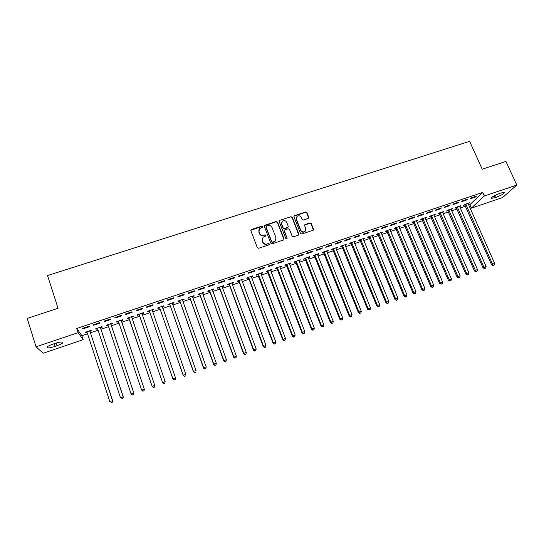 <?xml version="1.0" encoding="UTF-8"?>
<svg xmlns="http://www.w3.org/2000/svg" width="544" height="544" viewBox="0 0 544 544"><rect width="100%" height="100%" fill="white"/><g stroke="black" fill="none" stroke-linecap="round" stroke-linejoin="round"><path stroke-width="0.82" d="M262.65 226.596L261.732 226.168L251.484 229.48L250.872 230.724L257.312 247.636L258.638 248.261L268.913 244.875L269.334 243.998L268.41 243.562L267.084 243.998C265.139 244.433 263.724 243.766 262.84 242.005L262.303 240.598L263.051 237.279L265.826 236.001L265.989 235.273L265.064 234.845L263.738 235.273C261.8 235.702 260.386 235.042 259.508 233.288L258.971 231.88L259.678 228.63L262.5 227.31L262.65 226.596M262.596 227.195L261.63 226.488L250.811 230.302M269.266 244.616L268.301 243.862L267.084 243.998M265.921 235.878L264.955 235.151L263.738 235.273M308.169 218.443L308.74 217.219L306.898 212.588L305.599 211.976L294.154 215.771L293.923 216.791L300.478 233.424L301.791 234.042L313.235 230.2L313.487 229.14L311.25 223.516L309.944 222.897L304.864 224.638L304.62 225.685L305.728 228.48L305.055 231.295C303.246 232.363 301.791 231.975 300.682 230.139L296.364 219.191L296.976 216.451C298.785 215.329 300.261 215.696 301.403 217.552L302.124 219.368L303.43 219.987L308.169 218.443M468.785 205.068L469.819 204.721L482.739 192.42L76.786 328.481L78.139 332.656L83.164 339.68L43.187 353.233L36.054 346.814L78.139 332.656M482.739 192.42L484.337 195.99L516.8 185.069L502.547 197.574L471.342 208.148L484.337 195.99M36.054 346.814L27.2 318.41L58.058 308.292L47.559 275.536L469.628 141.324L482.229 169.204L505.94 161.432L516.8 185.069M277.522 222.102L276.209 221.483L264.54 225.359L264.323 226.372L270.796 243.195L272.116 243.821L283.778 239.897L284.029 238.836L277.522 222.102L277.399 222.428L276.087 221.809L264.262 225.91M279.779 220.327L290.965 216.709L292.271 217.321L298.826 233.968L298.241 235.212L293.447 236.79L292.135 236.171L289.476 229.384L288.164 228.766L284.628 230.01L284.39 231.05L287.144 238.129L286.974 238.87L285.811 238.571L279.188 221.558L279.779 220.327L290.965 216.709M466.874 199.913L467.731 199.077L462.509 200.824L461.666 201.668L466.874 199.913L466.664 199.437M457.273 206.924L483.963 267.254L486.105 266.485L459.707 206.618L460.999 205.666L455.892 207.386L455.083 208.189L456.464 207.72M449.446 205.768L450.255 204.938L444.978 206.713L444.183 207.536L449.446 205.768L449.235 205.285M440.13 212.697L466.677 273.448L468.846 272.673L442.598 212.391L443.904 211.426L438.736 213.166L437.981 213.955L439.368 213.486M431.827 211.684L432.589 210.868L427.251 212.663L426.503 213.472L431.827 211.684L431.616 211.194M422.81 218.538L449.208 279.711L451.404 278.922L425.299 218.226L426.625 217.253L421.403 219.008L420.689 219.783L422.096 219.307M414.018 217.668L414.732 216.866L409.333 218.674L408.639 219.477L414.018 217.668L413.807 217.172M405.307 224.434L431.555 286.042L433.772 285.246L407.816 224.114L409.156 223.135L403.879 224.917L403.22 225.672L404.641 225.196M396.012 223.713L396.671 222.924L391.218 224.76L390.572 225.542L396.012 223.713L395.801 223.217M387.614 230.398L413.698 292.448L415.942 291.638L390.15 230.071L391.503 229.085L386.172 230.88L385.56 231.628L386.995 231.146M377.808 229.826L378.413 229.058L372.898 230.908L372.307 231.676L377.808 229.826L377.604 229.33M369.73 236.422L395.651 298.914L397.922 298.105L372.286 236.096L373.667 235.096L368.274 236.912L367.71 237.646L369.165 237.157M359.4 236.008L359.958 235.253L354.375 237.123L353.845 237.878L359.4 236.008L359.196 235.504M351.655 242.515L377.407 305.456L379.698 304.64L354.232 242.182L355.626 241.176L350.18 243.012L349.67 243.732L351.138 243.236M340.796 242.257L341.292 241.516L335.648 243.413L335.172 244.147L340.796 242.257L340.585 241.754M333.377 248.676L358.958 312.072L361.277 311.243L335.981 248.336L337.396 247.323L331.888 249.179L331.432 249.88L332.914 249.376M321.973 248.581L322.415 247.853L316.71 249.771L316.288 250.492L321.973 248.581L321.769 248.071M314.901 254.905L340.306 318.764L342.645 317.92L317.533 254.558L318.968 253.531L313.398 255.408L312.99 256.095L314.493 255.592M302.94 254.973L303.328 254.259L297.554 256.197L297.187 256.904L302.94 254.973L302.743 254.456M298.88 260.855L300.329 259.814L294.698 261.712L294.352 262.378L295.868 261.868M283.696 261.433L284.016 260.739L278.181 262.698L277.875 263.384L283.696 261.433L283.492 260.916M277.331 267.566L302.362 332.37L304.756 331.507L280.017 267.206L281.18 266.825L281.486 266.166L275.794 268.083L275.502 268.736L277.039 268.219M264.228 267.974L264.493 267.294L258.59 269.28L258.346 269.946L264.228 267.974L264.03 267.451M258.23 273.999L283.064 339.286L285.491 338.416L260.943 273.639L262.188 273.224L262.432 272.585L256.68 274.523L256.448 275.162L257.999 274.638M244.542 274.584L244.739 273.924L238.768 275.93L238.585 276.583L244.542 274.584L244.344 274.06M241.658 280.146L242.978 279.704L243.168 279.079L237.347 281.037L237.177 281.656L238.741 281.132M224.624 281.275L224.76 280.636L218.722 282.662L218.6 283.295L224.624 281.275L224.427 280.745M219.388 287.089L243.807 353.362L246.289 352.471L222.156 286.715L223.557 286.253L223.686 285.641L217.797 287.626L217.688 288.232L219.273 287.694M204.476 288.041L204.544 287.416L198.438 289.469L198.383 290.088L204.476 288.041L204.279 287.504M202.429 293.372L203.912 292.876L203.98 292.284L198.03 294.29L197.975 294.875L199.58 294.331M184.09 294.882L184.096 294.284L177.915 296.358L177.929 296.956L184.09 294.882L183.899 294.345M179.656 300.478L203.64 367.764L206.176 366.853L182.478 300.091L184.049 299.574L184.056 298.996L178.031 301.029L178.044 301.594L179.663 301.05M163.472 301.811L163.404 301.226L157.155 303.328L157.236 303.906L163.472 301.811L163.282 301.267M162.316 306.898L163.955 306.347L163.894 305.789L157.801 307.843L157.882 308.394L159.521 307.843M142.603 308.815L142.474 308.251L136.143 310.379L136.299 310.937L142.603 308.815L142.419 308.271M141.977 313.759L143.63 313.201L143.507 312.664L137.34 314.738L137.489 315.268L139.148 314.711M114.879 317.512L115.11 318.05L121.489 315.908L121.285 315.364L114.879 317.512M121.4 320.695L123.073 320.13L122.876 319.614L116.647 321.715L116.858 322.225L118.538 321.66M93.364 324.734L93.663 325.251L100.123 323.082L99.851 322.558L93.364 324.734M100.579 327.712L102.272 327.141L102.014 326.645L95.703 328.773L95.989 329.263L97.689 328.692M76.786 328.481L81.872 335.702L87.659 333.751M90.44 332.812L98.219 330.188M100.939 329.27L108.712 326.645M111.384 325.74L119.143 323.122M121.768 322.238L129.513 319.62M132.097 318.75L139.788 316.152M142.399 315.268L150.008 312.698M152.633 311.814L160.167 309.271M162.812 308.373L170.272 305.857M172.938 304.96L180.316 302.464M183.002 301.56L190.305 299.098M193.004 298.18L200.233 295.746M202.953 294.821L210.106 292.407M212.847 291.482L219.926 289.095M222.686 288.164L229.69 285.797M232.465 284.859L239.401 282.52M242.189 281.574L249.057 279.256M251.865 278.31L258.658 276.019M261.48 275.06L268.206 272.796M271.048 271.83L277.698 269.586M280.561 268.62L287.144 266.397M290.02 265.431L296.534 263.228M299.424 262.249L305.878 260.073M308.781 259.094L315.166 256.938M318.084 255.952L324.401 253.817M327.338 252.831L333.588 250.716M336.539 249.723L342.727 247.629M345.692 246.629L351.812 244.562M354.797 243.556L360.856 241.509M363.848 240.502L369.845 238.476M372.851 237.463L378.787 235.457M381.806 234.437L387.675 232.451M390.714 231.431L396.522 229.466M399.575 228.439L405.321 226.494M408.388 225.461L414.079 223.543M417.153 222.503L422.783 220.599M425.87 219.558L431.44 217.682M434.547 216.628L440.055 214.771M443.176 213.717L448.623 211.874M451.758 210.82L457.15 208.998M460.292 207.937L465.63 206.135M90.08 331.255L91.786 330.677L91.487 330.194L85.143 332.33L85.462 332.812L87.169 332.234L86.775 331.786M82.511 328.379L82.851 328.889L89.345 326.706L89.032 326.189L82.511 328.379M111.017 324.197L112.703 323.626L112.479 323.122L106.202 325.237L106.454 325.734L108.14 325.162M104.156 321.116L104.421 321.64L110.84 319.484L110.602 318.954L104.156 321.116M127.201 318.736L127.024 318.22L127.201 318.736L128.874 318.172M131.716 317.213L133.382 316.656L133.205 316.132L133.382 316.656M127.024 318.22L133.226 316.132M132.076 312.351L131.913 311.8L125.542 313.936L125.732 314.486L132.076 312.351L131.893 311.807M152.177 310.318L153.823 309.76L153.728 309.216L147.601 311.284L147.716 311.821L149.362 311.263M153.068 305.306L152.973 304.728L146.676 306.843L146.798 307.408L153.068 305.306L152.878 304.762M169.585 303.878L193.453 371.423L196.003 370.505L172.414 303.484L174.032 302.947L174.005 302.389L167.946 304.429L167.994 304.987L169.626 304.436M173.808 298.336L173.781 297.745L167.566 299.832L167.613 300.417L173.808 298.336L173.618 297.799M189.672 297.106L213.772 364.133L216.294 363.229L192.481 296.718L194.011 296.215L194.045 295.63L188.054 297.65L188.04 298.228L189.652 297.684M194.31 291.455L194.351 290.843L188.204 292.903L188.19 293.508L194.31 291.455L194.12 290.918M212.323 290.04L213.765 289.551L213.86 288.952L207.937 290.952L207.862 291.543L209.454 291.006M214.574 284.648L214.683 284.016L208.61 286.056L208.522 286.681L214.574 284.648L214.384 284.118M229.18 283.791L253.708 349.812L256.176 348.928L231.934 283.417L233.294 282.968L233.458 282.35L227.603 284.322L227.46 284.934L229.031 284.403M234.607 277.916L234.777 277.27L228.772 279.283L228.623 279.929L234.607 277.916L234.416 277.392M248.601 277.243L273.333 342.774L275.774 341.904L251.328 276.882L252.606 276.454L252.831 275.822L247.037 277.773L246.84 278.399L248.397 277.875M254.408 271.266L254.646 270.599L248.71 272.592L248.492 273.258L254.408 271.266L254.211 270.749M270.511 270.422L271.708 270.014L271.986 269.362L266.261 271.293L266.002 271.939L267.539 271.422M273.992 264.697L274.285 264.01L268.416 265.982L268.138 266.655L273.992 264.697L273.788 264.173M286.804 264.37L311.923 328.936L314.31 328.086L289.469 264.017L290.598 263.65L290.931 262.976L285.274 264.887L284.954 265.547L286.477 265.037M293.345 258.196L293.699 257.489L287.898 259.44L287.558 260.134L293.345 258.196L293.148 257.679M305.585 258.04L330.895 322.136L333.254 321.293L308.23 257.693L309.672 256.666L304.076 258.55L303.695 259.23L305.204 258.72M312.487 251.763L312.895 251.049L307.163 252.974L306.768 253.688L312.487 251.763L312.283 251.253M324.163 251.784L349.656 315.411L351.988 314.575L326.781 251.437L328.209 250.417L322.667 252.287L322.238 252.98L323.728 252.477M331.412 245.412L331.881 244.678L326.203 246.582L325.754 247.309L331.412 245.412L331.208 244.902M342.536 245.589L368.206 308.754L370.512 307.931L345.134 245.249L346.535 244.242L341.061 246.085L340.578 246.792L342.054 246.296M350.125 239.122L350.649 238.374L345.039 240.258L344.529 241.006L350.125 239.122L349.921 238.619M360.713 239.462L386.553 302.178L388.838 301.362L363.283 239.129L364.67 238.129L359.251 239.958L358.714 240.679L360.176 240.19M368.628 232.907L369.213 232.145L363.664 234.008L363.1 234.763L368.628 232.907L368.424 232.41M378.699 233.403L404.702 295.671L406.96 294.862L381.242 233.077L382.609 232.084L377.25 233.893L376.659 234.627L378.107 234.144M386.934 226.76L387.566 225.984L382.085 227.827L381.466 228.596L386.934 226.76L386.73 226.263M399.01 227.093L400.357 226.107L395.053 227.888L394.414 228.643L395.842 228.16M405.042 220.68L405.722 219.885L400.302 221.707L399.629 222.496L405.042 220.68L404.831 220.191M414.086 221.476L440.402 282.866L442.612 282.078L416.582 221.163L417.914 220.184L412.665 221.952L411.978 222.72L413.392 222.244M422.946 214.669L423.681 213.86L418.316 215.662L417.595 216.464L422.946 214.669L422.736 214.18M431.494 215.608L457.966 276.57L460.149 275.788L433.969 215.302L435.282 214.329L430.093 216.084L429.359 216.859L430.753 216.39M440.66 208.719L441.449 207.896L436.138 209.678L435.363 210.494L440.66 208.719L440.45 208.23M448.725 209.8L475.34 270.341L477.503 269.566L451.173 209.501L452.472 208.542L447.338 210.27L446.556 211.065L447.936 210.596M458.184 202.837L459.02 202.001L453.764 203.762L452.948 204.592L458.184 202.837L457.973 202.348M465.773 204.061L492.531 264.18L494.666 263.412L468.2 203.755L469.479 202.81L464.399 204.524L463.57 205.326L464.936 204.864M475.517 197.01L476.401 196.166L471.206 197.907L470.336 198.75L475.517 197.01L475.306 196.534M501.024 192.977L504.274 192.352C504.533 193.426 501.86 195.065 496.244 197.261L491.463 198.41C491.164 197.356 493.843 195.718 499.501 193.494L501.024 192.977M469.819 204.721L471.342 208.148M81.872 335.702L83.164 339.68M55.046 346.426C51.51 347.575 48.96 348.044 47.382 347.847C46.118 347.181 47.933 345.943 52.836 344.134L54.815 343.468C58.358 342.326 60.894 341.856 62.431 342.067C63.675 342.74 61.86 343.978 56.998 345.773L55.046 346.426L54.182 343.686M85.462 332.812L85.286 332.282M82.851 328.889L82.668 328.331M95.989 329.263L95.812 328.739M93.663 325.251L93.48 324.7M106.454 325.734L106.277 325.21M104.421 321.64L104.237 321.089M116.858 322.225L116.681 321.701M115.11 318.05L114.92 317.499M125.732 314.486L125.548 313.936M143.63 313.201L143.453 312.684M153.823 309.76L153.646 309.25M163.955 306.347L163.778 305.83M174.032 302.947L173.849 302.437M184.049 299.574L183.865 299.064M194.011 296.215L193.827 295.705M203.912 292.876L203.728 292.366M213.765 289.551L213.581 289.048M223.557 286.253L223.373 285.75M233.294 282.968L233.111 282.465M242.978 279.704L242.794 279.201M252.606 276.454L252.423 275.958M262.188 273.224L261.997 272.734M271.708 270.014L271.517 269.525M281.18 266.825L280.99 266.329M290.598 263.65L290.408 263.16M299.968 260.488L299.771 259.998M309.278 257.346L309.087 256.863M318.546 254.225L318.356 253.742M327.76 251.117L327.57 250.634M336.926 248.03L336.729 247.547M346.038 244.956L345.841 244.474M355.103 241.896L354.906 241.42M364.12 238.857L363.922 238.381M373.089 235.831L372.892 235.362M382.004 232.825L381.806 232.356M390.878 229.833L390.68 229.364M399.704 226.862L399.507 226.392M408.483 223.897L408.279 223.434M417.214 220.959L417.01 220.49M425.898 218.028L425.694 217.566M434.534 215.118L434.336 214.656M443.129 212.214L442.925 211.759M451.676 209.338L451.472 208.876M460.183 206.468L459.979 206.013M468.642 203.619L468.438 203.157M258.849 230.064L258.971 231.88M263.636 235.586C261.698 236.014 260.29 235.355 259.406 233.6L258.869 232.2M262.201 238.687L262.303 240.598M266.975 244.297C265.037 244.732 263.622 244.066 262.738 242.304L262.201 240.897M283.941 239.707L277.399 222.428M266.478 226.093L266.057 226.964L271.742 241.72L272.673 242.155L275.189 241.053L275.978 237.694L272.082 227.623C271.204 225.882 269.797 225.223 267.872 225.644L266.478 226.093M275.917 240.06L273.945 242.005L272.558 242.461L271.633 242.026L265.955 227.283M298.71 234.872L292.135 217.654L290.829 217.042M284.342 230.513L284.254 231.363L287.144 238.129M287.055 238.782L287.014 238.435M286.729 222.367C285.573 220.49 284.084 220.13 282.254 221.286L281.649 224.019L283.159 227.888L284.471 228.507L288.007 227.27L288.245 226.236L286.729 222.367M281.581 222.367L281.649 224.019M288.157 227.093L287.524 227.786L284.342 228.827L283.03 228.208L281.52 224.346M279.657 220.653L279.133 221.061M296.317 217.444L296.364 219.191M305.572 230.683L304.898 231.608C303.096 232.676 301.641 232.288 300.533 230.452L296.222 219.518M313.351 230.078L311.086 223.836L309.781 223.224L304.586 225.1M308.625 218.124L306.741 212.922L305.442 212.31L293.876 216.254M86.856 331.758L109.759 401.431L112.669 400.731L90.114 331.82L90.134 330.65M112.146 402.186L111.071 402.574L112.241 402.288L112.431 400.472L89.78 330.772M112.669 400.731L112.241 402.288M97.41 328.202L120.435 397.603L123.298 396.916L100.613 328.277L100.626 327.114M97.288 328.236L97.743 328.76M122.801 398.358L121.74 398.745L122.883 398.466L123.1 396.644L100.314 327.223M123.298 396.916L122.883 398.466M107.902 324.666L131.056 393.795L133.858 393.128L111.058 324.754L111.064 323.598M107.746 324.714L108.263 325.305M133.402 394.556L132.342 394.937L133.464 394.665L133.695 392.843L110.786 323.694M132.41 395.046L131.226 394.074L132.342 394.937M133.858 393.128L133.464 394.665M118.327 321.15L141.61 390.007L144.364 389.361L121.434 321.252L121.441 320.096M118.143 321.212L118.728 321.892M143.936 390.776L142.888 391.15L143.99 390.891L144.235 389.069L121.196 320.178M142.936 391.265L141.61 390.007L142.888 391.15M144.364 389.361L143.99 390.891M131.716 317.621L131.757 316.622M128.479 317.73L129.18 318.641L152.198 386.553L154.714 385.308L131.553 316.69M128.697 317.655L152.096 386.247L153.401 387.512L154.408 387.015L153.367 387.389M154.408 387.015L154.714 385.308L154.448 387.138M153.401 387.512L152.198 386.553M141.964 314.004L142.018 313.167M138.754 314.269L139.454 315.173L162.595 382.826L165.124 381.575L141.848 313.222M139.006 314.18L162.527 382.507L163.805 383.772L164.818 383.275L163.778 383.649M164.818 383.275L165.124 381.575L164.846 383.404M163.805 383.772L162.595 382.826M152.17 310.461L152.211 309.726M148.968 310.821L149.675 311.732L172.931 379.12L175.481 377.862L152.082 309.774M149.26 310.726L172.897 378.787L174.148 380.059L175.168 379.562L174.134 379.93M175.168 379.562L175.481 377.862L175.182 379.692M174.148 380.059L172.931 379.12M162.316 306.952L162.357 306.313M159.127 307.401L159.834 308.305L183.206 375.435L185.776 374.177L162.255 306.347M159.446 307.292L183.206 375.095L184.43 376.366L185.456 375.87L184.43 376.237M184.43 376.366L183.206 375.435M172.407 303.457L172.434 302.913M169.232 303.994L169.932 304.898L193.419 371.77L194.65 372.701L195.69 372.191L194.67 372.558M172.414 303.484L172.373 302.933M194.65 372.701L193.419 371.77M182.437 299.955L182.464 299.533M179.275 300.608L179.976 301.505L203.572 368.125L204.816 369.05L205.856 368.54L204.843 368.907M182.478 300.091L182.43 299.547M206.176 366.853L205.856 368.54M204.816 369.05L203.572 368.125M189.258 297.242L189.958 298.139L213.67 364.507L213.772 364.133L214.921 365.418L215.968 364.915L214.962 365.276M192.481 296.718L192.433 296.174M216.294 363.229L215.968 364.915M214.921 365.418L213.67 364.507M199.186 293.896L199.893 294.787L223.706 360.903L226.352 359.625L202.375 292.822M199.634 293.746L223.842 360.522L224.964 361.814L226.025 361.304L225.019 361.665M226.352 359.625L226.025 361.304M224.964 361.814L223.706 360.903M209.059 290.571L209.766 291.462L233.689 357.326L236.348 356.041L212.269 289.49M209.542 290.408L233.852 356.932L234.954 358.231L236.021 357.714L235.022 358.074M236.348 356.041L236.021 357.714M234.954 358.231L233.689 357.326M218.878 287.259L219.579 288.15L243.61 353.763L243.807 353.362L244.882 354.661L245.956 354.144L244.963 354.504M222.156 286.715L222.102 286.178M246.289 352.471L245.956 354.144M244.882 354.661L243.61 353.763M228.643 283.975L229.344 284.852L253.477 350.227L253.708 349.812L254.755 351.118L255.836 350.601L254.85 350.955M231.934 283.417L231.88 282.88M256.176 348.928L255.836 350.601M254.755 351.118L253.477 350.227M238.354 280.697L239.054 281.581L263.289 346.705L266.002 345.406L241.597 279.602M238.918 280.507L263.548 346.283L264.574 347.589L265.662 347.072L264.683 347.426M266.002 345.406L265.662 347.072M264.574 347.589L263.289 346.705M248.003 277.447L248.703 278.324L273.047 343.21L273.333 342.774L274.339 344.087L275.427 343.563L274.455 343.917M251.328 276.882L251.267 276.345M275.774 341.904L275.427 343.563M274.339 344.087L273.047 343.21M257.604 274.21L282.744 339.728L283.064 339.286L284.043 340.598L285.144 340.075L284.172 340.428M260.943 273.639L260.882 273.108M285.491 338.416L285.144 340.075M284.043 340.598L282.744 339.728M267.152 270.994L292.386 336.274L295.147 334.954L270.443 269.885M267.811 270.776L292.74 335.818L293.699 337.137L294.8 336.614L293.835 336.954M295.147 334.954L294.8 336.614M293.699 337.137L292.386 336.274M276.644 267.798L301.981 332.833L302.362 332.37L303.294 333.69L304.402 333.159L303.45 333.506M280.017 267.206L279.956 266.682M304.756 331.507L304.402 333.159M303.294 333.69L301.981 332.833M286.09 264.615L311.515 329.412L311.923 328.936L312.834 330.262L313.956 329.732L313.004 330.079M289.469 264.017L289.408 263.493M314.31 328.086L313.956 329.732M312.834 330.262L311.515 329.412M295.48 261.446L321.001 326.006L323.809 324.68L298.812 260.324M296.222 261.202L321.436 325.53L322.327 326.856L323.449 326.325L322.504 326.665M323.809 324.68L323.449 326.325M322.327 326.856L321.001 326.006M304.817 258.298L330.432 322.626L330.895 322.136L331.765 323.469L332.894 322.932L331.949 323.272M308.23 257.693L308.162 257.176M333.254 321.293L332.894 322.932M331.765 323.469L330.432 322.626M314.106 255.17L339.81 319.26L340.306 318.764L341.149 320.096L342.285 319.566L341.346 319.899M317.533 254.558L317.465 254.041M342.645 317.92L342.285 319.566M341.149 320.096L339.81 319.26M323.34 252.056L349.132 315.921L349.656 315.411L350.479 316.744L351.621 316.214L350.69 316.547M326.781 251.437L326.713 250.92M351.988 314.575L351.621 316.214M350.479 316.744L349.132 315.921M332.527 248.962L358.408 312.589L358.958 312.072L359.761 313.412L360.91 312.875L359.978 313.208M335.981 248.336L335.913 247.819M361.277 311.243L360.91 312.875M359.761 313.412L358.408 312.589M341.666 245.881L367.635 309.284L368.206 308.754L368.988 310.1L370.144 309.563L369.22 309.89M345.134 245.249L345.059 244.739M370.512 307.931L370.144 309.563M368.988 310.1L367.635 309.284M350.751 242.821L376.802 305.993L377.407 305.456L378.168 306.809L379.324 306.265L378.413 306.592M354.232 242.182L354.158 241.672M379.698 304.64L379.324 306.265M378.168 306.809L376.802 305.993M359.788 239.775L385.927 302.722L386.553 302.178L387.294 303.532L388.457 302.988L387.546 303.314M363.283 239.129L363.208 238.619M388.838 301.362L388.457 302.988M387.294 303.532L385.927 302.722M368.778 236.749L394.998 299.465L395.651 298.914L396.372 300.268L397.542 299.724L396.637 300.05M372.286 236.096L372.212 235.586M397.922 298.105L397.542 299.724M396.372 300.268L394.998 299.465M377.72 233.73L404.022 296.235L404.702 295.671L405.674 296.806L405.402 297.031L406.579 296.48L405.674 296.806M381.242 233.077L381.167 232.574M406.96 294.862L406.579 296.48M405.402 297.031L404.022 296.235M386.614 230.738L412.991 293.012L413.698 292.448L414.664 293.576L414.378 293.801L415.562 293.257L414.664 293.576M390.15 230.071L390.068 229.568M415.942 291.638L415.562 293.257M414.378 293.801L412.991 293.012M395.454 227.752L421.92 289.816L424.884 288.436L398.929 226.583M396.488 227.406L422.654 289.238L423.606 290.367L423.307 290.598L424.497 290.047L423.606 290.367M424.884 288.436L424.497 290.047M423.307 290.598L421.92 289.816M404.253 224.788L430.794 286.627L431.555 286.042L432.494 287.178L432.194 287.409L433.384 286.858L432.494 287.178M407.816 224.114L407.735 223.618M433.772 285.246L433.384 286.858M432.194 287.409L430.794 286.627M413.005 221.843L439.62 283.465L440.402 282.866L441.34 284.002L441.028 284.233L442.218 283.682L441.34 284.002M416.582 221.163L416.5 220.66M442.612 282.078L442.218 283.682M441.028 284.233L439.62 283.465M421.716 218.906L448.406 280.316L449.208 279.711L450.133 280.84L449.813 281.085L451.01 280.527L450.133 280.84M425.299 218.226L425.218 217.722M451.404 278.922L451.01 280.527M449.813 281.085L448.406 280.316M430.372 215.988L457.137 277.182L457.966 276.57L458.884 277.698L458.551 277.943L459.755 277.386L458.884 277.698M433.969 215.302L433.888 214.805M460.149 275.788L459.755 277.386M458.551 277.943L457.137 277.182M438.988 213.085L465.82 274.067L466.677 273.448L467.582 274.577L467.242 274.822L468.452 274.264L467.582 274.577M442.598 212.391L442.51 211.895M468.846 272.673L468.452 274.264M467.242 274.822L465.82 274.067M447.556 210.195L474.463 270.966L475.34 270.341L476.238 271.47L475.884 271.721L477.102 271.164L476.238 271.47M451.173 209.501L451.092 209.005M477.503 269.566L477.102 271.164M475.884 271.721L474.463 270.966M456.076 207.325L483.058 267.886L483.963 267.254L484.847 268.382L484.486 268.634L485.704 268.07L484.847 268.382M459.707 206.618L459.626 206.128M486.105 266.485L485.704 268.07M484.486 268.634L483.058 267.886M464.556 204.469L491.606 264.819L492.531 264.18L493.408 265.309L493.041 265.56L494.265 264.996L493.408 265.309M468.2 203.755L468.112 203.272M494.666 263.412L494.265 264.996M493.041 265.56L491.606 264.819M56.998 345.773L56.134 343.053M496.244 197.261L495.326 195.235M494.741 197.771L493.925 195.976M90.114 331.82L89.808 331.337M90.066 331.425L89.76 330.936M97.723 328.685L97.519 328.324M100.613 328.277L100.348 327.787M100.565 327.882L100.3 327.386M108.249 325.292L108.011 324.788M111.058 324.754L110.82 324.251M111.01 324.36L110.772 323.857M118.646 321.783L118.442 321.273M121.434 321.252L121.237 320.742M121.387 320.858L121.19 320.348M128.982 318.301L128.806 317.778M129.18 318.641L129.01 318.124M131.702 317.383L131.539 316.86M139.257 314.833L139.114 314.303M139.454 315.173L139.318 314.643M141.964 313.922L141.834 313.385M149.478 311.392L149.369 310.848M149.675 311.732L149.566 311.188M152.157 310.434L152.068 309.937M159.63 307.965L159.562 307.414M159.834 308.305L159.759 307.754M162.282 306.857L162.241 306.51M169.735 304.558L169.694 304.001M169.932 304.898L169.891 304.334M179.778 301.172L179.765 300.601M179.976 301.505L179.969 300.941M189.761 297.806L189.781 297.228M189.958 298.139L189.985 297.561M199.689 294.454L199.743 293.869M199.893 294.787L199.947 294.202M209.562 291.128L209.651 290.53M209.766 291.462L209.848 290.863M219.382 287.817L219.497 287.212M219.579 288.15L219.701 287.545M229.14 284.526L229.289 283.914M229.344 284.852L229.493 284.24M238.85 281.248L239.027 280.629M239.054 281.581L239.231 280.956M248.506 277.998L248.71 277.365M248.703 278.324L248.914 277.692M258.108 274.761L258.339 274.122M258.305 275.087L258.543 274.448M267.648 271.538L267.92 270.892M267.852 271.864L268.117 271.218M277.148 268.335L277.44 267.682M277.345 268.661L277.644 268.008M286.586 265.152L286.912 264.493M286.79 265.479L287.11 264.812M295.977 261.984L296.33 261.317M296.181 262.31L296.528 261.637M305.313 258.835L305.694 258.162M305.517 259.162L305.898 258.482M314.602 255.707L315.01 255.02M314.806 256.027L315.214 255.34M323.836 252.593L324.272 251.899M324.04 252.912L324.476 252.219M333.023 249.492L333.486 248.792M333.227 249.812L333.69 249.111M342.156 246.412L342.645 245.704M342.36 246.731L342.849 246.024M351.247 243.352L351.757 242.631M351.444 243.664L351.961 242.95M360.284 240.298L360.822 239.578M360.488 240.618L361.026 239.89M369.274 237.272L369.838 236.538M369.471 237.585L370.042 236.851M378.209 234.253L378.801 233.519M378.413 234.566L379.005 233.832M387.104 231.254L387.722 230.513M387.308 231.567L387.926 230.826M395.95 228.276L396.59 227.521M396.154 228.582L396.794 227.834M404.75 225.304L405.416 224.55M404.954 225.617L405.62 224.856M413.501 222.353L414.188 221.592M413.705 222.666L414.392 221.898M422.205 219.422L422.919 218.647M422.409 219.728L423.123 218.953M430.862 216.498L431.603 215.723M431.066 216.804L431.807 216.029M439.477 213.595L440.239 212.813M439.681 213.901L440.443 213.119M448.045 210.705L448.827 209.916M448.249 211.011L449.038 210.222M456.566 207.835L457.375 207.033M456.77 208.134L457.579 207.339M465.045 204.972L465.875 204.17M465.249 205.278L466.086 204.469M47.382 347.847L47.104 346.963M491.463 198.41L491.273 197.975"/></g></svg>
